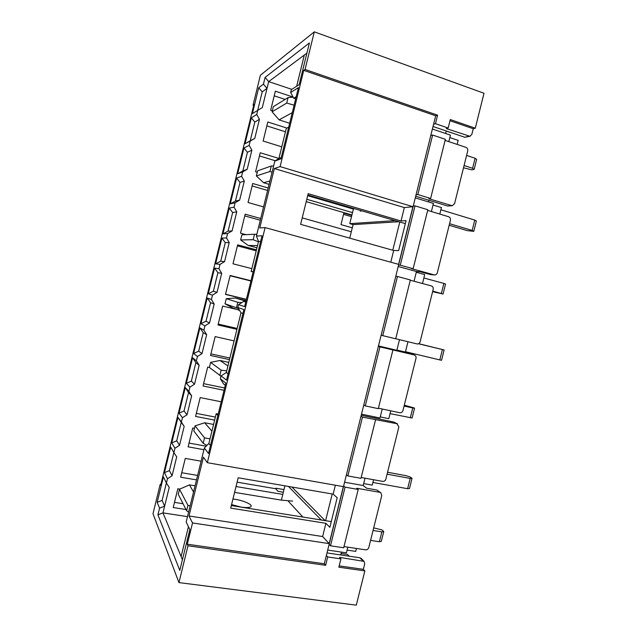 <?xml version="1.0" encoding="UTF-8"?>
<svg xmlns="http://www.w3.org/2000/svg" width="637" height="637" viewBox="0 0 637 637"><rect width="100%" height="100%" fill="white"/><g stroke="black" fill="none" stroke-linecap="round" stroke-linejoin="round"><path stroke-width="0.96" d="M296.659 86.226L304.319 55.053L268.679 81.608L262.325 107.549L252.379 113.609L258.718 87.723L263.431 84.18L265.088 77.403L309.399 42.966L299.159 84.617L291.356 89.626L290.647 92.508L298.427 87.595L280.925 158.836L274.81 161.097L256.416 236.001L262.014 235.794L244.616 306.612L238.549 304.637L237.848 307.496L243.891 309.558L226.541 380.17L221.047 375.894L220.354 378.744L225.817 383.108L208.514 453.512L204.358 447.962L186.171 522.006L189.834 529.554L179.793 570.402L157.928 514.807L159.561 508.143L157.172 502.322L163.414 476.834L166.424 483.093L167.483 478.785L164.442 472.638L170.692 447.118L173.901 452.589L174.96 448.273L171.727 442.914L177.978 417.37L181.386 422.036L182.445 417.721L179.013 413.158L185.279 387.583L188.878 391.452L189.945 387.129L186.307 383.37L192.581 357.755L196.387 360.829L197.446 356.497L193.616 353.543L199.899 327.896L203.896 330.165L204.963 325.833L200.926 323.676L207.216 298.005L211.42 299.47L212.479 295.13L208.251 293.776L214.55 268.073L218.953 268.734L220.012 264.387L215.585 263.837L221.891 238.103L226.493 237.951L227.56 233.604L222.926 233.867L229.24 208.1L234.042 207.144L235.109 202.781L230.275 203.856L236.598 178.057L241.598 176.29L242.673 171.926L237.633 173.813L243.963 147.983L249.171 145.395L250.237 141.032L245.006 143.731L251.336 117.869L256.751 114.469L257.818 110.097M291.786 89.347L268.679 81.608L265.088 77.403M445.096 140.371L465.934 147.354C467.391 148.023 467.98 149.225 467.709 150.961L454.571 203.641L452.246 205.751L447.588 206.014L415.69 196.22M378.41 346.17L411.016 353.957M378.474 345.915L396.851 350.294L399.495 339.664M327.004 552.932L359.889 557.781L361.219 558.482M327.713 550.073L346.409 552.852L347.826 547.159M340.723 554.954L341.432 552.112M445.629 133.499L446.258 130.983M448.814 141.613L450.431 135.124L432.396 129.024M428.597 201.937L429.004 200.305M431.4 211.532L433.423 203.418L415.276 197.868M414.042 281.251L416.463 271.521L420.524 271.832L430.501 274.571L434.131 274.873L411.391 268.615L413.142 268.734L427.833 209.732L415.021 205.862L400.267 265.191L413.142 268.734M361.505 414.154L379.986 417.999L382.224 409.026M374.787 418.095L375.066 416.972M335.365 485.227L333.151 494.129L238.174 477.774L230.698 508.119L325.897 523.311L322.617 536.537L329.178 543.624L343.351 486.628L207.336 462.685L265.103 227.584L398.611 264.347L412.943 206.707L280.097 166.591L303.745 70.349L435.684 115.799L329.138 544.34L330.492 545.798L345.079 487.138L358.201 489.447L356.728 488.261L379.899 492.345L376.793 489.996L366.633 488.197L363.178 485.521L365.001 478.188M188.441 526.695L181.107 556.563L182.421 559.724M218.204 414.09L216.206 413.7L208.888 443.471L210.489 445.494M231.327 505.555L331.272 521.607M207.336 462.685L203.434 457.215L188.998 515.978L192.525 522.945L187.294 544.221L187.995 545.766L178.941 582.592L356.298 605.15L364.842 570.895L338.844 567.201L340.914 558.88L327.713 556.961L325.634 565.322L187.995 545.766M322.617 536.537L188.998 515.978M325.897 523.311L329.847 527.332L337.204 497.736L333.151 494.129M253.136 271.943L251.153 271.434L258.518 241.455L260.629 241.431M281.228 157.594L278.91 158.462L286.308 128.348L288.704 127.177M405.339 223.627L307.862 194.994M412.943 206.707L404.344 207.582L401.015 220.975L308.189 193.664L300.624 224.359L393.682 250.484L390.776 262.189M404.344 207.582L274.348 168.526L259.745 227.982L265.103 227.584M393.682 250.484L398.635 250.588L406.072 220.649L401.015 220.975M449.993 120.727L473.251 128.738L471.866 134.296L469.939 136.302L464.731 137.258L433.025 126.492M469.939 136.302L446.25 128.586L448.169 128.029L450.279 119.557L475.29 128.188L473.251 128.738M433.574 124.271L435.453 123.689L448.169 128.029M452.246 205.751L428.797 198.704L430.636 198.481L445.367 139.312L432.627 135.036L417.832 194.54L430.636 198.481M416.049 194.779L417.832 194.54M295.664 98.839L293.721 98.194L290.647 92.508M410.284 280.232L431.376 285.925C432.849 286.507 433.455 287.653 433.184 289.365L420.117 341.758C419.552 343.391 418.485 344.107 416.917 343.9L395.72 338.741M382.749 335.643L395.704 338.796L410.347 279.962L397.456 276.482L382.749 335.643L381.133 335.197M363.751 405.108L365.28 405.896L379.947 346.894L414.305 354.96C415.698 355.542 416.264 356.648 416.001 358.281L402.966 410.523C402.401 412.163 401.326 412.895 399.749 412.736L378.426 408.213M365.28 405.896L378.314 408.651L392.918 349.984M346.424 474.82L347.858 475.943L362.485 417.116L397.01 423.732L398.858 427.005L385.855 479.104C385.289 480.736 384.215 481.5 382.63 481.381L361.179 477.495M347.858 475.943L360.972 478.315L375.535 419.815M238.549 304.637L243.796 301.381L245.755 301.962M245.778 301.858L243.796 301.381M225.275 385.313L223.531 383.896L220.354 378.744M221.047 375.894L226.318 372.526L228.094 373.831M242.928 313.476L241.001 312.775L226.318 372.526M241.001 312.775L237.848 307.496M280.097 166.591L274.348 168.526M303.745 70.349L305.059 69.449L437.571 115.17L435.453 123.689M178.941 582.592L152.999 513.717L160.198 484.335L160.643 485.322L253.892 104.564L253.056 105.137L260.374 75.262L314.296 31.85L305.059 69.449M285.464 131.795L266.831 125.895M275.335 160.763L259.466 155.938M351.935 214.972L306.214 201.674M267.604 190.447L252.101 185.948M260.286 220.235L244.751 215.911M256.217 250.835L237.41 245.85M351.823 215.41L343.837 213.092L340.986 224.614L352.285 227.839M285.105 99.412L274.213 95.821M183.05 503.716L174.498 502.362M185.996 509.536L173.224 507.538L177.827 488.762L179.801 489.089M293.108 97.071L275.351 91.171L270.669 110.249L272.341 110.79M250.906 281.005L230.076 275.749M246.4 299.334L225.546 294.238M237.147 328.461L218.22 324.074M229.877 358.042L210.911 353.877M224.614 387.997L203.609 383.649M215.37 417.092L196.323 413.381M206.141 446.195L189.038 443.073M283.983 489.598L275.813 488.205L275.678 488.738L237.091 482.161M197.605 475.433L181.76 472.734M281.371 500.141L282.788 494.416L236.016 486.533M196.514 479.876L180.661 477.201L185.279 458.409L201.101 461.196M283.33 492.242L278.082 491.358L275.678 488.738M203.928 449.69L188.114 446.832L192.732 428.008L194.444 428.335M214.629 420.109L195.575 416.423L200.193 397.576L221.222 401.812M224.049 390.306L203.044 385.974L207.67 367.103L209.438 367.485M229.487 359.634L210.521 355.486L215.155 336.599L234.09 340.891M236.924 329.345L218.005 324.966L222.647 306.055L236.86 309.455M246.36 299.501L225.498 294.405L230.148 275.471L250.97 280.726M251.838 268.655L233.007 263.806L237.657 244.847L256.464 249.839M245.978 234.647L240.523 233.174L245.173 214.191L260.708 218.515M349.737 238.15L351.305 231.788L302.225 217.87M263.559 206.898L248.04 202.502L252.706 183.496L268.201 188.011M351.305 231.788L353.089 224.606L349.785 223.659L352.516 212.615L306.811 199.277M257.252 172.285L255.572 171.791L260.246 152.761L278.91 158.454L274.81 161.097M281.769 146.829L263.121 141.04L267.795 121.985L286.881 128.069M325.093 520.612L291.889 487.026M332.227 493.97L325.587 520.692M353.089 224.606L398.858 221.724M399.789 221.995L392.774 250.23M187.485 516.639L162.976 512.873L181.107 556.563M349.785 223.659L395.123 220.625M220.012 264.387L224.558 261.632L229.216 242.609L226.493 237.951M212.479 295.13L217.034 292.335L221.692 273.337L218.953 268.734M204.963 325.833L209.517 322.999L214.167 304.024L211.42 299.47M197.446 356.497L202.009 353.631L206.659 334.672L203.896 330.165M189.945 387.129L194.516 384.215L199.15 365.288L196.387 360.829M182.445 417.721L187.023 414.767L191.657 395.856L188.878 391.452M174.96 448.273L179.546 445.279L184.173 426.392L181.386 422.036M167.483 478.785L172.078 475.759L176.704 456.896L173.901 452.589M166.376 482.997L162.117 500.395L164.617 506.192L169.235 487.353L166.424 483.093M159.561 508.143L164.617 506.192L162.976 512.873L157.928 514.807M352.516 212.615L353.392 209.087M250.237 141.032L254.752 138.444L259.434 119.326L256.751 114.469M242.673 171.926L247.188 169.299L251.87 150.205L249.171 145.395M235.109 202.781L239.631 200.114L244.313 181.043L241.598 176.29M227.56 233.604L232.091 230.897L236.757 211.842L234.042 207.144M321.263 519.999L288.473 486.437M253.701 105.344L253.056 105.137M160.198 484.335L160.858 484.446M329.138 544.34L324.305 563.769L325.634 565.322M324.305 563.769L187.294 544.221M340.914 558.88L339.521 557.367L364.061 561.364L364.714 563.88L363.353 569.335L364.842 570.895M363.353 569.335L339.171 565.887M329.178 543.624L192.525 522.945M435.684 115.799L437.571 115.17M314.296 31.85L484.001 93.265L475.29 128.188M362.039 210.911L360.247 211.094M288.402 501.303L302.886 517.045M282.788 494.416L284.914 485.824M343.518 214.366L351.513 216.684M341.09 553.481L347.507 554.437L349.195 556.205M327.713 556.961L326.375 555.44M330.492 545.798L343.677 547.788L358.201 489.447M345.079 487.138L343.654 485.959M379.899 492.345L380.838 492.743L381.762 495.538L368.799 547.494C368.234 549.126 367.151 549.906 365.558 549.842L343.98 546.578M362.485 417.116L360.98 416.272M379.947 346.894L378.354 346.393M397.456 276.482L395.776 276.315M398.563 265.088L400.267 265.191M415.021 205.862L413.246 206.046M427.666 210.401L448.631 216.739C450.096 217.36 450.693 218.539 450.423 220.259L437.316 272.795C436.855 274.244 435.923 274.961 434.538 274.945L434.131 274.873M432.627 135.036L430.763 135.57M452.589 133.133L446.226 131.087M376.793 489.996L380.838 492.743M344.585 482.209L363.178 485.521M361.227 415.284L393.738 422.028L397.576 423.931M398.213 266.513L416.463 271.521M434.538 274.945L430.501 274.571M258.718 87.723L262.213 91.863L257.73 110.153M262.213 91.863L267.014 88.408L263.431 84.18M259.434 119.326L254.808 122.089L250.23 140.785L254.752 138.444M251.87 150.205L247.411 152.275L242.832 170.947L247.188 169.299M244.313 181.043L240.022 182.429L235.451 201.077L239.631 200.114M236.757 211.842L232.64 212.551L228.078 231.175L232.091 230.897M229.216 242.609L225.275 242.633L220.713 261.234L224.558 261.632M221.692 273.337L217.91 272.676L213.355 291.26L217.034 292.335M214.167 304.024L210.56 302.686L206.014 321.239L209.517 322.999M206.659 334.672L203.219 332.657L198.672 351.194L202.009 353.631M199.15 365.288L195.877 362.596L191.347 381.109L194.516 384.215M191.657 395.856L188.552 392.496L184.021 410.984L187.023 414.767M184.173 426.392L181.234 422.355L176.712 440.828L179.546 445.279M173.853 452.501L169.41 470.632L172.078 475.759M220.713 261.234L215.585 263.837M221.891 238.103L225.275 242.633M206.014 321.239L200.926 323.676M207.216 298.005L210.56 302.686M191.347 381.109L186.307 383.37M192.581 357.755L195.877 362.596M198.672 351.194L193.616 353.543M199.899 327.896L203.219 332.657M213.355 291.26L208.251 293.776M214.55 268.073L217.91 272.676M228.078 231.175L222.926 233.867M229.24 208.1L232.64 212.551M235.451 201.077L230.275 203.856M236.598 178.057L240.022 182.429M242.832 170.947L237.633 173.813M243.963 147.983L247.411 152.275M250.23 140.785L245.006 143.731M251.336 117.869L254.808 122.089M179.013 413.158L184.021 410.984M185.279 387.583L188.552 392.496M171.727 442.914L176.712 440.828M177.978 417.37L181.234 422.355M164.442 472.638L169.41 470.632M157.172 502.322L162.117 500.395M296.189 96.713L293.721 98.194M217.878 415.428L216.206 413.7M253.184 271.72L251.153 271.434M304.319 55.053L306.899 53.134M256.416 236.001L258.518 241.455M204.358 447.962L208.888 443.471M289.668 123.267L279.11 119.883L272.087 111.801L286.73 103.067L294.111 105.185M286.73 103.067L288.075 97.58L273.353 106.666L272.087 111.801M288.075 97.58L293.179 97.198M449.818 137.568L458.154 140.379L457.151 144.408M464.078 165.516L472.598 168.295L474.159 169.418L471.73 169.848L463.521 167.77M466.595 155.436L475.106 158.263L472.598 168.295M475.106 158.263L476.651 159.425L474.159 169.418M292.264 112.685L279.07 119.852M269.929 171.48L271.266 166.01L257.611 170.835L256.353 175.955L269.929 171.48L272.079 172.221M273.623 165.954L271.266 166.01M256.353 175.955L263.63 182.739L269.101 184.356M307.695 195.678L353.479 209.111M449.181 225.243L467.176 230.61L473.777 231.358L476.365 221.015L474.756 220.076L440.868 209.756M473.777 231.358L472.16 230.459L474.756 220.076M472.16 230.459L449.571 223.698M439.793 214.064L441.409 207.566L433.025 205.003M269.937 180.932L263.63 182.739M256.966 247.801L248.231 245.468L240.651 239.95L253.176 239.711L258.431 241.821M253.176 239.711L254.513 234.257L241.909 234.838L240.651 239.95M254.513 234.257L256.83 234.312M416.279 272.262L424.712 274.571L422.482 283.529M432.754 291.101L443.049 294.015L432.611 291.69M423.868 277.979L443.862 283.425L441.369 293.41M443.862 283.425L445.534 284.07L443.049 294.015M257.515 245.556L248.231 245.468M238.588 308.73L236.462 307.751L237.8 302.312L226.246 298.673L235.332 298.044L246.073 300.664M241.821 302.607L237.8 302.312M236.462 307.751L224.996 303.777L226.246 298.673M224.996 303.777L232.871 308.045L239.6 310.426M418.644 343.677L444.124 349.976L418.461 343.765M442.389 349.586L439.801 359.921L441.552 360.263L444.124 349.976M439.801 359.921L405.482 351.728M396.915 350.047L405.403 352.07L407.975 341.727M235.332 298.044L245.946 301.182M292.686 501.112L281.466 500.149L234.575 492.361M195.065 485.8L189.46 484.884L179.507 489.216L178.264 494.272L186.617 510.755L188.616 512.052M179.507 489.216L187.939 505.364L186.617 510.755M187.939 505.364L190.129 505.874M347.101 550.089L355.733 551.379L356.457 548.465M370.575 540.383L379.373 541.753L381.3 541.346L383.761 531.497L381.866 529.865L373.688 527.89M373.051 530.462L381.842 531.871L379.373 541.753M381.842 531.871L383.761 531.497M232.935 499.034C241.367 499.79 252.292 504.13 251.137 506.327C250.301 507.673 246.957 507.928 241.12 507.092L231.565 504.592M189.46 484.884L193.537 492.003M228.81 362.389L220.004 360.478L210.624 362.349L209.382 367.438L220.975 376.212M210.624 362.349L221.135 370.177L219.805 375.599M221.135 370.177L226.724 370.877M380.265 416.909L388.801 418.684L390.76 410.833M390.059 413.628L412.099 417.991L414.568 408.094L404.304 405.148M404.073 406.088L412.768 407.959L410.292 417.896M412.768 407.959L414.568 408.094M220.004 360.478L227.927 365.972M206.898 445.446L203.187 443.272L204.517 437.866L195.049 425.866L204.708 422.761L213.562 424.449M210.027 438.845L204.517 437.866M203.187 443.272L193.799 430.938L195.049 425.866M387.567 472.248L405.952 475.664L409.925 476.89L412.051 478.276L410.188 478.427L387.089 474.167M410.188 478.427L407.616 488.706L409.495 488.507L412.051 478.276M407.616 488.706L372.908 482.456M363.655 483.587L372.247 485.123L373.585 479.741M204.708 422.761L211.914 431.169M464.731 137.258L468.705 136.238M447.588 206.014L451.394 205.647M362.835 560.775L359.889 557.781M397.01 423.732L393.738 422.028M414.169 354.928L410.73 353.869M414.305 354.96L410.865 353.909M364.061 561.364L361.115 558.37"/></g></svg>
